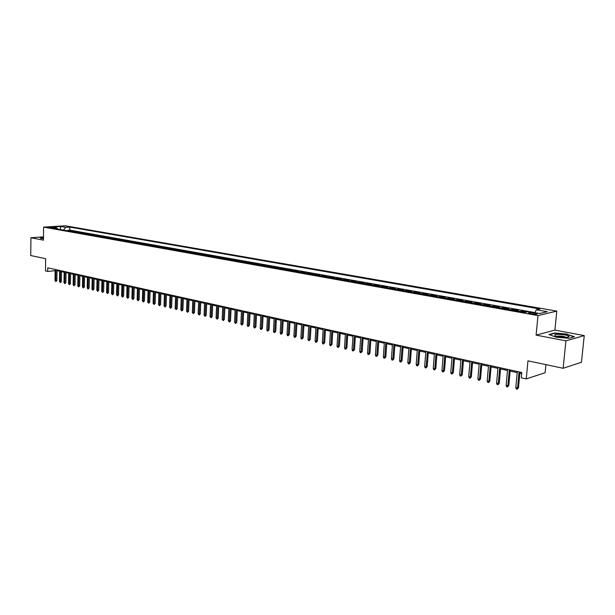<?xml version="1.0" encoding="UTF-8"?>
<svg xmlns="http://www.w3.org/2000/svg" width="615" height="615" viewBox="0 0 615 615"><rect width="100%" height="100%" fill="white"/><g stroke="black" fill="none" stroke-linecap="round" stroke-linejoin="round"><path stroke-width="0.92" d="M48.647 227.658L52.913 227.558L48.647 227.658M556.79 311.121L65.344 225.79L43.604 227.112L537.971 315.595L556.79 311.121L554.899 330.101L536.096 335.114L565.915 340.856L584.25 335.582L554.899 330.101M584.25 335.582L581.467 362.25L563.14 368.277L527.97 360.836L526.248 378.917L545.121 372.744L545.92 364.634M43.481 236.883L30.935 237.744L30.75 255.54L45.641 258.7L45.487 270.923L47.693 271.423L55.15 270.677M565.915 340.856L563.14 368.277M527.147 311.89L522.173 311.006L522.089 311.913M516.139 310.852L518.322 310.321L512.579 309.299L512.503 310.206M506.583 309.145L508.782 308.622L503.124 307.615L503.039 308.515M497.158 307.469L499.372 306.954L493.784 305.963L493.707 306.847M487.856 305.809L490.086 305.301L484.566 304.317L484.489 305.209M478.678 304.171L480.915 303.672L475.472 302.703L475.403 303.587M469.614 302.549L471.874 302.065L466.501 301.112L466.424 301.98M460.673 300.958L462.941 300.474L457.637 299.536L457.568 300.404M451.848 299.382L454.131 298.913L448.896 297.983L448.827 298.844M443.138 297.829L445.429 297.36L440.255 296.445L440.194 297.306M434.536 296.292L436.835 295.838L431.73 294.931L431.668 295.784M426.041 294.777L428.355 294.331L423.312 293.432L423.251 294.278M417.654 293.286L419.976 292.84L415.002 291.956L414.941 292.802M409.375 291.802L411.704 291.372L406.792 290.495L406.73 291.333M401.195 290.349L403.54 289.919L398.681 289.058L398.62 289.888M393.116 288.904L395.468 288.481L390.671 287.628L390.617 288.458M385.136 287.482L387.496 287.067L382.761 286.229L382.707 287.051M377.256 286.075L379.624 285.668L374.95 284.837L374.889 285.652M369.477 284.691L371.844 284.284L367.224 283.461L367.17 284.276M361.781 283.315L364.165 282.923L359.598 282.108L359.544 282.915M354.186 281.962L356.569 281.57L352.057 280.771L352.011 281.57M346.675 280.617L349.066 280.232L344.608 279.441L344.561 280.24M339.257 279.295L341.656 278.918L337.251 278.134L337.197 278.933M331.923 277.988L334.329 277.619L329.971 276.842L329.924 277.634M324.674 276.696L327.088 276.327L322.783 275.566L322.737 276.35M317.509 275.42L319.931 275.059L315.68 274.298L315.633 275.082M310.429 274.152L312.858 273.798L308.653 273.052L308.607 273.829M303.433 272.906L305.863 272.553L301.704 271.815L301.665 272.591M296.515 271.669L298.952 271.33L294.839 270.6L294.793 271.369M289.673 270.454L292.11 270.116L288.051 269.393L288.005 270.154M282.915 269.247L285.352 268.909L281.339 268.194L281.293 268.955M276.227 268.055L278.672 267.725L274.697 267.018L274.659 267.771M269.616 266.872L272.068 266.549L268.132 265.849L268.094 266.603M263.074 265.711L265.526 265.388L261.644 264.696L261.606 265.442M256.609 264.55L259.069 264.235L255.225 263.558L255.187 264.296M250.213 263.412L252.673 263.105L248.875 262.428L248.837 263.166M243.894 262.282L246.354 261.982L242.594 261.314L242.556 262.044M237.636 261.167L240.096 260.868L236.383 260.207L236.345 260.937M231.448 260.068L233.915 259.768L230.233 259.115L230.202 259.845M225.328 258.969L227.796 258.677L224.152 258.031L224.121 258.761M219.271 257.893L221.738 257.6L218.141 256.962L218.11 257.685M213.274 256.824L215.75 256.54L212.183 255.909L212.152 256.624M207.347 255.763L209.823 255.486L206.294 254.856L206.263 255.571M201.482 254.718L203.957 254.441L200.467 253.826L200.444 254.533M195.678 253.68L198.153 253.411L194.701 252.796L194.671 253.503M189.935 252.657L192.41 252.388L188.99 251.781L188.966 252.488M184.246 251.643L186.729 251.381L183.347 250.782L183.316 251.481M178.619 250.643L181.102 250.382L177.75 249.782L177.727 250.482M173.053 249.644L175.536 249.39L172.223 248.798L172.2 249.498M167.541 248.668L170.024 248.414L166.742 247.83L166.719 248.514M162.083 247.691L164.566 247.445L161.322 246.861L161.299 247.553M156.687 246.73L159.17 246.484L155.956 245.908L155.933 246.592M151.344 245.777L153.819 245.531L150.637 244.962L150.621 245.646M146.047 244.832L148.53 244.593L145.378 244.032L145.355 244.709M140.804 243.894L143.287 243.663L140.166 243.102L140.151 243.778M135.623 242.971L138.098 242.74L135.016 242.187L134.993 242.856M130.48 242.056L132.963 241.826L129.903 241.28L129.888 241.949M125.399 241.149L127.874 240.919L124.845 240.38L124.83 241.042M120.356 240.25L122.839 240.027L119.84 239.489L119.825 240.15M115.374 239.358L117.849 239.135L114.882 238.612L114.867 239.266M110.431 238.474L112.906 238.259L109.97 237.736L109.954 238.389M105.542 237.605L108.017 237.39L105.104 236.875L105.088 237.521M100.691 236.737L103.166 236.529L100.283 236.014L100.268 236.66M95.894 235.883L98.369 235.676L95.51 235.168L95.494 235.814M91.143 235.038L93.611 234.83L90.782 234.323L90.766 234.968M86.431 234.192L88.906 233.992L86.1 233.492L86.085 234.131M81.764 233.362L84.24 233.162L81.457 232.67L81.449 233.308M77.144 232.539L79.612 232.339L76.86 231.855L76.852 232.485M72.57 231.724L75.038 231.524L72.309 231.04L72.301 231.671M526.248 378.917L521.282 377.802L521.774 372.513L47.739 267.817L47.693 271.423M535.557 313.266L533.343 312.874C529.892 312.428 528.239 312.512 528.37 313.112L532.321 314.019C535.796 314.465 537.456 314.388 537.31 313.781L535.557 313.266L535.457 314.319M57.772 229.08L56.772 227.904L52.613 228.157L524.872 312.412L528.539 311.574L539.57 313.527L547.327 311.705L536.365 309.783L539.909 308.976L69.787 227.096L65.72 227.35L63.545 230.11M56.772 227.904L51.868 227.035L60.8 226.489L65.72 227.35M534.912 312.574L69.741 230.118L67.796 230.241L67.788 230.871M68.034 230.909L70.494 230.717L67.796 230.241M69.841 231.232L72.309 231.04M74.392 232.047L76.86 231.855M78.989 232.87L81.457 232.67M83.625 233.692L86.1 233.492M88.306 234.53L90.782 234.323M93.034 235.376L95.51 235.168M97.808 236.221L100.283 236.014M102.628 237.083L105.104 236.875M107.487 237.951L109.97 237.736M112.399 238.828L114.882 238.612M117.357 239.712L119.84 239.489M122.37 240.603L124.845 240.38M127.428 241.511L129.903 241.28M132.532 242.418L135.016 242.187M137.691 243.34L140.166 243.102M142.895 244.27L145.378 244.032M148.161 245.208L150.637 244.962M153.473 246.154L155.956 245.908M158.839 247.115L161.322 246.861M164.259 248.076L166.742 247.83M169.74 249.06L172.223 248.798M175.275 250.044L177.75 249.782M180.864 251.043L183.347 250.782M186.514 252.05L188.99 251.781M192.226 253.065L194.701 252.796M197.992 254.095L200.467 253.826M203.819 255.133L206.294 254.856M209.715 256.186L212.183 255.909M215.665 257.247L218.141 256.962M221.684 258.323L224.152 258.031M227.765 259.407L230.233 259.115M233.915 260.506L236.383 260.207M240.127 261.613L242.594 261.314M246.415 262.736L248.875 262.428M252.765 263.866L255.225 263.558M259.192 265.011L261.644 264.696M265.68 266.172L268.132 265.849M272.253 267.341L274.697 267.018M278.895 268.532L281.339 268.194M285.606 269.724L288.051 269.393M292.402 270.938L294.839 270.6M299.274 272.161L301.704 271.815M306.224 273.406L308.653 273.052M313.25 274.659L315.68 274.298M320.369 275.927L322.783 275.566M327.564 277.211L329.971 276.842M334.844 278.51L337.251 278.134M342.209 279.825L344.608 279.441M349.666 281.155L352.057 280.771M357.215 282.5L359.598 282.108M364.849 283.861L367.224 283.461M372.575 285.245L374.95 284.837M380.401 286.636L382.761 286.229M388.319 288.051L390.671 287.628M396.337 289.481L398.681 289.058M404.455 290.926L406.792 290.495M412.673 292.394L415.002 291.956M420.998 293.878L423.312 293.432M429.424 295.385L431.73 294.931M437.965 296.907L440.255 296.445M446.605 298.444L448.896 297.983M455.369 300.012L457.637 299.536M464.24 301.596L466.501 301.112M473.227 303.195L475.472 302.703M482.329 304.825L484.566 304.317M491.562 306.47L493.784 305.963M500.91 308.138L503.124 307.615M510.389 309.829L512.579 309.299M519.998 311.536L522.173 311.006M536.096 335.114L537.971 315.595M30.935 237.744L43.442 240.157L43.604 227.112M57.018 270.646L59.632 271.223M61.5 271.638L64.152 272.222M66.036 272.645L68.719 273.237M70.602 273.652L73.323 274.259M75.222 274.674L77.974 275.289M79.881 275.712L82.671 276.327M84.586 276.75L87.415 277.38M89.336 277.803L92.196 278.441M94.126 278.872L97.032 279.51M98.969 279.94L101.913 280.594M103.858 281.024L106.841 281.685M108.794 282.116L111.815 282.792M113.775 283.223L116.835 283.899M118.81 284.338L121.916 285.029M123.892 285.468L127.036 286.16M129.027 286.605L132.21 287.313M134.208 287.751L137.445 288.466M139.451 288.912L142.726 289.642M144.74 290.088L148.061 290.826M150.083 291.272L153.45 292.017M155.48 292.471L158.893 293.224M160.938 293.678L164.389 294.447M166.45 294.9L169.948 295.677M172.016 296.13L175.567 296.922M177.643 297.376L181.24 298.175M183.324 298.636L186.975 299.451M189.066 299.912L192.772 300.735M194.878 301.196L198.63 302.034M200.744 302.503L204.549 303.341M206.671 303.818L210.53 304.671M212.667 305.14L216.58 306.009M218.725 306.485L222.692 307.362M224.852 307.846L228.872 308.738M231.04 309.214L235.122 310.121M237.298 310.606L241.441 311.521M243.632 312.005L247.83 312.935M250.028 313.427L254.287 314.365M256.501 314.857L260.822 315.818M263.043 316.31L267.433 317.279M269.662 317.778L274.113 318.762M276.358 319.262L280.871 320.261M283.123 320.761L287.705 321.776M289.973 322.275L294.623 323.305M296.899 323.813L301.619 324.858M303.91 325.366L308.692 326.427M310.998 326.942L315.856 328.018M318.17 328.525L323.098 329.617M325.427 330.14L330.432 331.247M332.776 331.762L337.85 332.892M340.21 333.415L345.361 334.552M347.729 335.083L352.964 336.236M355.347 336.766L360.659 337.943M363.05 338.473L368.447 339.672M370.853 340.203L376.326 341.417M378.748 341.955L384.314 343.185M386.743 343.731L392.393 344.977M394.845 345.522L400.58 346.791M403.04 347.337L408.867 348.628M411.343 349.182L417.262 350.489M419.753 351.042L425.765 352.38M428.263 352.933L434.375 354.286M436.896 354.84L443.1 356.216M445.629 356.777L451.933 358.176M454.485 358.745L460.889 360.159M463.449 360.728L469.96 362.174M472.543 362.742L479.154 364.211M481.753 364.787L488.479 366.279M491.085 366.855L497.919 368.37M500.541 368.954L507.49 370.491M510.135 371.076L517.2 372.644M519.852 373.228L521.674 373.636M534.85 312.689L536.365 309.783M69.741 230.118L69.787 227.096M60.8 226.489L60.255 229.526M567.23 334.076L554.615 332.984L548.98 334.506L556.052 337.181L568.929 338.312L574.464 336.736L567.199 334.399M43.473 237.252L40.037 237.49L40.921 238.52L43.457 238.712M519.06 371.914L517.553 388.011L518.491 387.696L517.246 389.21L517.553 388.011L515.793 387.604L517.3 371.522M518.491 387.696L519.959 372.106M517.246 389.21L516.269 388.98L515.793 387.604M558.397 336.743C564.647 337.673 568.229 337.597 569.121 336.513C568.852 335.959 567.445 335.429 564.908 334.929C556.598 333.884 553.4 334.214 555.307 335.913L558.397 336.743M566.484 337.374L563.763 336.482C560.442 335.944 558.074 335.898 556.66 336.351M549.518 334.714L554.815 333.276L567.038 334.337L573.949 336.882M40.259 237.759L43.473 237.428M41.02 238.528L40.259 237.651M43.473 237.797L42.95 238.282L43.465 238.428M509.335 369.761L507.859 385.759L508.805 385.451L507.56 386.95L507.859 385.759L506.13 385.359L507.598 369.377M508.805 385.451L510.235 369.961M507.56 386.95L506.599 386.727L506.13 385.359M499.734 367.639L498.296 383.537L499.249 383.237L498.004 384.721L498.296 383.537L496.589 383.145L498.019 367.263M499.249 383.237L500.641 367.839M498.004 384.721L497.058 384.498L496.589 383.145M490.263 365.548L488.863 381.346L489.817 381.046L488.579 382.522L488.863 381.346L487.172 380.954L488.571 365.179M489.817 381.046L491.185 365.756M488.579 382.522L487.649 382.299L487.172 380.954M480.922 363.488L479.554 379.186L480.515 378.886L479.285 380.354L479.554 379.186L477.886 378.794L479.254 363.119M480.515 378.886L481.845 363.688M479.285 380.354L478.362 380.139L477.886 378.794M471.705 361.451L470.367 377.049L471.336 376.757L470.106 378.21L470.367 377.049L468.73 376.664L470.06 361.09M471.336 376.757L472.635 361.658M470.106 378.21L469.191 378.002L468.73 376.664M462.603 359.444L461.304 374.942L462.28 374.658L461.05 376.096L461.304 374.942L459.682 374.566L460.981 359.083M462.28 374.658L463.541 359.652M461.05 376.096L460.151 375.888L459.682 374.566M453.632 357.461L452.356 372.867L453.34 372.582L452.11 374.012L452.356 372.867L450.757 372.49L452.025 357.107M453.34 372.582L454.57 357.669M452.11 374.012L451.226 373.805L450.757 372.49M444.768 355.501L443.53 370.814L444.514 370.538L443.292 371.96L443.53 370.814L441.947 370.445L443.184 355.155M444.514 370.538L445.714 355.716M443.292 371.96L442.416 371.752L441.947 370.445M436.02 353.571L434.813 368.785L435.804 368.516L434.582 369.923L434.813 368.785L433.252 368.423L434.459 353.225M435.804 368.516L436.981 353.779M434.582 369.923L433.721 369.723L433.252 368.423M427.387 351.665L426.21 366.786L427.202 366.517L425.987 367.916L426.21 366.786L424.673 366.432L425.841 351.326M427.202 366.517L428.348 351.88M425.987 367.916L425.134 367.724L424.673 366.432M418.861 349.781L417.716 364.81L418.715 364.549L417.5 365.94L417.716 364.81L416.194 364.464L417.339 349.443M418.715 364.549L419.83 349.997M417.5 365.94L416.663 365.74L416.194 364.464M410.451 347.921L409.329 362.865L410.336 362.604L409.121 363.988L409.329 362.865L407.83 362.519L408.944 347.59M410.336 362.604L411.42 348.136M409.121 363.988L408.291 363.788L407.83 362.519M402.141 346.091L401.049 360.944L402.056 360.682L400.849 362.058L401.049 360.944L399.566 360.598L400.657 345.761M402.056 360.682L403.117 346.307M400.849 362.058L400.027 361.866L399.566 360.598M393.938 344.277L392.87 359.037L393.884 358.791L392.678 360.152L392.87 359.037L391.409 358.699L392.47 343.954M393.884 358.791L394.915 344.492M392.678 360.152L391.87 359.96L391.409 358.699M385.836 342.486L384.79 357.161L385.813 356.915L384.613 358.268L384.79 357.161L383.353 356.831L384.383 342.171M385.813 356.915L386.82 342.701M384.613 358.268L383.814 358.084L383.353 356.831M377.833 340.718L376.818 355.309L377.841 355.063L376.641 356.408L376.818 355.309L375.396 354.978L376.403 340.403M377.841 355.063L378.817 340.941M376.641 356.408L375.85 356.223L375.396 354.978M369.923 338.973L368.939 353.479L369.961 353.241L368.769 354.571L368.939 353.479L367.532 353.148L368.516 338.665M369.961 353.241L370.922 339.196M368.769 354.571L367.993 354.386L367.532 353.148M362.12 337.251L361.159 351.672L362.181 351.434L360.997 352.756L361.159 351.672L359.767 351.35L360.721 336.943M362.181 351.434L363.119 337.474M360.997 352.756L360.221 352.579L359.767 351.35M354.409 335.544L353.471 349.881L354.501 349.651L353.318 350.965L353.471 349.881L352.095 349.566L353.025 335.244M354.501 349.651L355.409 335.767M353.318 350.965L352.549 350.788L352.095 349.566M346.791 333.86L345.876 348.121L346.906 347.89L345.722 349.197L345.876 348.121L344.515 347.806L345.422 333.561M346.906 347.89L347.79 334.083M345.722 349.197L344.969 349.02L344.515 347.806M339.257 332.2L338.373 346.376L339.403 346.145L338.227 347.444L338.373 346.376L337.028 346.061L337.912 331.908M339.403 346.145L340.272 332.423M338.227 347.444L337.481 347.275L337.028 346.061M331.823 330.562L330.955 344.654L331.992 344.431L330.816 345.722L330.955 344.654L329.632 344.346L330.493 330.263M331.992 344.431L332.838 330.785M330.816 345.722L330.086 345.545L329.632 344.346M324.474 328.933L323.628 342.947L324.666 342.732L323.498 344.008L323.628 342.947L322.322 342.647L323.159 328.648M324.666 342.732L325.489 329.163M323.498 344.008L322.767 343.839L322.322 342.647M317.209 327.334L316.387 341.264L317.432 341.048L316.264 342.324L316.387 341.264L315.095 340.964L315.91 327.042M317.432 341.048L318.232 327.557M316.264 342.324L315.541 342.155L315.095 340.964M310.029 325.75L309.23 339.603L310.275 339.388L309.114 340.656L309.23 339.603L307.954 339.303L308.745 325.466M310.275 339.388L311.052 325.973M309.114 340.656L308.399 340.487L307.954 339.303M302.941 324.182L302.157 337.958L303.21 337.75L302.042 339.003L302.157 337.958L300.896 337.666L301.673 323.897M303.21 337.75L303.964 324.405M302.042 339.003L301.342 338.842L300.896 337.666M295.923 322.629L295.169 336.336L296.215 336.128L295.062 337.374L295.169 336.336L293.916 336.044L294.67 322.352M296.215 336.128L296.953 322.86M295.062 337.374L294.362 337.212L293.916 336.044M288.996 321.099L288.258 334.729L289.311 334.529L288.158 335.767L288.258 334.729L287.021 334.445L287.759 320.83M289.311 334.529L290.026 321.33M288.158 335.767L287.466 335.606L287.021 334.445M282.147 319.585L281.424 333.146L282.477 332.938L281.332 334.176L281.424 333.146L280.202 332.861L280.917 319.316M282.477 332.938L283.177 319.815M281.332 334.176L280.648 334.014L280.202 332.861M275.374 318.093L274.674 331.57L275.728 331.377L274.582 332.6L274.674 331.57L273.467 331.293L274.159 317.824M275.728 331.377L276.404 318.324M274.582 332.6L273.906 332.446L273.467 331.293M268.67 316.61L267.994 330.024L269.047 329.825L267.909 331.047L267.994 330.024L266.802 329.74L267.479 316.348M269.047 329.825L269.708 316.84M267.909 331.047L267.241 330.885L266.802 329.74M262.052 315.149L261.39 328.487L262.451 328.295L261.306 329.502L261.39 328.487L260.214 328.21L260.868 314.888M262.451 328.295L263.089 315.38M261.306 329.502L260.652 329.348L260.214 328.21M255.502 313.704L254.864 326.972L255.925 326.78L254.787 327.98L254.864 326.972L253.695 326.696L254.333 313.442M255.925 326.78L256.547 313.934M254.787 327.98L254.133 327.833L253.695 326.696M249.029 312.274L248.406 325.466L249.467 325.281L248.337 326.48L248.406 325.466L247.253 325.204L247.876 312.02M249.467 325.281L250.074 312.505M248.337 326.48L247.691 326.327L247.253 325.204M242.625 310.859L242.026 323.982L243.086 323.798L241.956 324.989L242.026 323.982L240.88 323.721L241.48 310.606M243.086 323.798L243.671 311.09M241.956 324.989L241.318 324.843L240.88 323.721M236.298 309.46L235.706 322.521L236.767 322.337L235.645 323.521L235.706 322.521L234.576 322.252L235.161 309.214M236.767 322.337L237.344 309.691M235.645 323.521L234.576 322.252M230.033 308.077L229.464 321.068L230.525 320.884L229.403 322.06L229.464 321.068L228.342 320.807L228.911 307.831M230.525 320.884L231.079 308.307M229.403 322.06L228.342 320.807M223.837 306.708L223.283 319.631L224.352 319.454L223.23 320.623L223.283 319.631L222.176 319.377L222.73 306.47M224.352 319.454L224.89 306.947M223.23 320.623L222.176 319.377M217.71 305.355L217.172 318.209L218.24 318.04L217.118 319.193L217.172 318.209L216.08 317.955L216.618 305.117M218.24 318.04L218.763 305.594M217.118 319.193L216.08 317.955M211.652 304.018L211.13 316.81L212.198 316.633L211.083 317.786L211.13 316.81L210.046 316.556L210.568 303.779M212.198 316.633L212.705 304.248M211.083 317.786L210.046 316.556M205.656 302.695L205.149 315.418L206.217 315.249L205.103 316.394L205.149 315.418L204.08 315.164L204.58 302.457M206.217 315.249L206.709 302.926M205.103 316.394L204.08 315.164M199.721 301.388L199.229 314.042L200.298 313.873L199.191 315.011L199.229 314.042L198.176 313.796L198.66 301.15M200.298 313.873L200.774 301.619M199.191 315.011L198.176 313.796M193.856 300.089L193.379 312.681L194.448 312.512L193.341 313.65L193.379 312.681L192.326 312.435L192.803 299.859M194.448 312.512L194.909 300.32M193.341 313.65L192.326 312.435M188.044 298.805L187.583 311.336L188.651 311.175L187.552 312.297L187.583 311.336L186.545 311.09L187.006 298.575M188.651 311.175L189.105 299.036M187.552 312.297L186.545 311.09M182.301 297.537L181.856 310.006L182.924 309.845L181.825 310.959L181.856 310.006L180.825 309.768L181.271 297.314M182.924 309.845L183.355 297.768M181.825 310.959L180.825 309.768M176.613 296.284L176.182 308.684L177.251 308.53L176.159 309.637L176.182 308.684L175.167 308.446L175.598 296.053M177.251 308.53L177.674 296.515M176.159 309.637L175.167 308.446M170.985 295.039L170.57 307.377L171.639 307.223L170.547 308.33L170.57 307.377L169.563 307.146L169.978 294.816M171.639 307.223L172.046 295.269M170.547 308.33L169.563 307.146M165.42 293.809L165.012 306.086L166.081 305.932L164.997 307.039L165.012 306.086L164.021 305.855L164.42 293.586M166.081 305.932L166.473 294.039M164.997 307.039L164.021 305.855M159.908 292.594L159.516 304.809L160.584 304.663L159.5 305.755L159.516 304.809L158.532 304.579L158.916 292.371M160.584 304.663L160.961 292.825M159.5 305.755L158.532 304.579M154.45 291.387L154.073 303.549L155.141 303.395L154.058 304.486L154.073 303.549L153.097 303.318L153.473 291.172M155.141 303.395L155.51 291.618M154.058 304.486L153.097 303.318M149.045 290.195L148.684 302.296L149.753 302.15L148.676 303.233L148.684 302.296L147.715 302.073L148.084 289.98M149.753 302.15L150.106 290.426M148.676 303.233L147.715 302.073M143.702 289.012L143.349 301.058L144.417 300.912L143.349 301.988L143.349 301.058L142.396 300.835L142.749 288.804M144.417 300.912L144.763 289.25M143.349 301.988L142.396 300.835M138.413 287.843L138.067 299.828L139.144 299.682L138.067 300.758L138.067 299.828L137.13 299.613L137.468 287.636M139.144 299.682L139.474 288.081M138.067 300.758L137.13 299.613M133.171 286.69L132.848 298.613L133.916 298.475L132.848 299.536L132.848 298.613L131.91 298.398L132.233 286.482M133.916 298.475L134.231 286.921M132.848 299.536L131.91 298.398M127.989 285.545L127.674 297.414L128.743 297.276L127.674 298.329L127.674 297.414L126.744 297.199L127.059 285.337M128.743 297.276L129.05 285.775M127.674 298.329L126.744 297.199M122.854 284.407L122.546 296.222L123.615 296.084L122.554 297.137L122.546 296.222L121.632 296.007L121.931 284.207M123.615 296.084L123.915 284.645M122.554 297.137L121.632 296.007M117.765 283.284L117.473 295.039L118.541 294.908L117.488 295.953L117.473 295.039L116.566 294.831L116.858 283.085M118.541 294.908L118.833 283.523M117.488 295.953L116.566 294.831M112.737 282.177L112.453 293.878L113.521 293.739L112.468 294.785L112.453 293.878L111.553 293.663L111.83 281.978M113.521 293.739L113.798 282.408M112.468 294.785L111.553 293.663M107.748 281.07L107.479 292.717L108.547 292.586L107.494 293.624L107.479 292.717L106.587 292.509L106.856 280.878M108.547 292.586L108.809 281.309M107.494 293.624L106.587 292.509M102.813 279.986L102.551 291.572L103.62 291.441L102.574 292.479L102.551 291.572L101.675 291.372L101.929 279.787M103.62 291.441L103.874 280.217M102.574 292.479L101.675 291.372M97.923 278.903L97.677 290.441L98.746 290.311L97.7 291.341L97.677 290.441L96.801 290.242L97.047 278.71M98.746 290.311L98.984 279.141M97.7 291.341L96.801 290.242M93.08 277.834L92.842 289.319L93.91 289.188L92.873 290.211L92.842 289.319L91.981 289.119L92.219 277.642M93.91 289.188L94.141 278.072M92.873 290.211L91.981 289.119M88.291 276.773L88.06 288.204L89.129 288.081L88.083 289.096L88.06 288.204L87.199 288.005L87.43 276.589M89.129 288.081L89.352 277.011M88.083 289.096L87.199 288.005M83.54 275.728L83.317 287.105L84.386 286.982L83.348 287.989L83.317 287.105L82.472 286.905L82.687 275.535M84.386 286.982L84.601 275.958M83.348 287.989L82.472 286.905M78.835 274.69L78.628 286.013L79.689 285.89L78.659 286.897L78.628 286.013L77.782 285.821L77.99 274.498M79.689 285.89L79.896 274.92M78.659 286.897L77.782 285.821M74.177 273.66L73.977 284.937L75.038 284.814L74.008 285.814L73.977 284.937L73.147 284.737L73.339 273.475M75.038 284.814L75.238 273.89M74.008 285.814L73.147 284.737M69.557 272.637L69.372 283.861L70.433 283.746L69.41 284.737L69.372 283.861L68.542 283.669L68.734 272.453M70.433 283.746L70.617 272.875M69.41 284.737L68.542 283.669M64.982 271.63L64.806 282.8L65.867 282.685L64.844 283.676L64.806 282.8L63.991 282.616L64.168 271.446M65.867 282.685L66.043 271.861M64.844 283.676L63.991 282.616M60.455 270.631L60.285 281.755L61.346 281.639L60.332 282.623L60.285 281.755L59.478 281.562L59.647 270.446M61.346 281.639L61.515 270.861M60.332 282.623L59.478 281.562M55.965 269.639L55.804 280.709L56.872 280.594L55.85 281.578L55.804 280.709L55.004 280.525L55.166 269.462M56.872 280.594L57.026 269.87M55.85 281.578L55.004 280.525M68.373 230.863L70.179 231.179M72.908 231.671L74.73 231.993M77.482 232.485L79.327 232.816M82.11 233.308L83.971 233.639M86.769 234.138L88.652 234.476M91.481 234.976L93.38 235.314M96.232 235.829L98.146 236.168M101.037 236.683L102.966 237.029M105.88 237.544L107.833 237.897M110.769 238.42L112.745 238.774M115.712 239.296L117.703 239.658M120.701 240.188L122.708 240.55M125.737 241.088L127.766 241.449M130.826 241.995L132.871 242.356M135.961 242.91L138.029 243.279M141.15 243.832L143.241 244.209M146.393 244.77L148.499 245.147M151.682 245.716L153.812 246.092M157.025 246.669L159.185 247.046M162.429 247.63L164.605 248.014M167.887 248.598L170.086 248.99M173.399 249.582L175.613 249.982M178.965 250.574L181.21 250.974M184.592 251.581L186.86 251.981M190.273 252.596L192.564 253.003M196.016 253.618L198.33 254.026M201.82 254.648L204.165 255.071M207.686 255.694L210.053 256.117M213.62 256.755L216.003 257.178M219.609 257.823L222.023 258.254M225.667 258.9L228.104 259.338M231.786 259.991L234.254 260.429M237.974 261.098L240.473 261.544M244.232 262.213L246.753 262.659M250.559 263.335L253.103 263.797M256.947 264.481L259.53 264.942M263.412 265.634L266.026 266.095M269.954 266.795L272.591 267.264M276.565 267.979L279.233 268.447M283.254 269.17L285.944 269.647M290.011 270.377L292.74 270.861M296.853 271.592L299.613 272.084M303.772 272.829L306.562 273.321M310.767 274.075L313.589 274.574M317.847 275.336L320.699 275.843M325.004 276.612L327.895 277.127M332.254 277.903L335.175 278.426M339.588 279.21L342.54 279.74M347.006 280.532L349.997 281.07M354.517 281.87L357.538 282.416M362.112 283.231L365.179 283.776M369.8 284.599L372.905 285.152M377.587 285.983L380.723 286.544M385.467 287.389L388.649 287.958M393.446 288.812L396.66 289.388M401.518 290.249L404.778 290.834M409.698 291.71L412.996 292.302M417.977 293.186L421.321 293.786M426.364 294.685L429.747 295.285M434.851 296.192L438.28 296.807M443.453 297.729L446.928 298.344M452.163 299.282L455.684 299.905M460.989 300.858L464.548 301.488M469.929 302.449L473.535 303.095M478.985 304.064L482.644 304.717M488.164 305.701L491.869 306.362M497.466 307.354L501.217 308.03M506.891 309.038L510.696 309.714M516.439 310.744L520.298 311.428M533.22 314.157L533.343 312.874M567.245 337.312L569.121 336.513"/></g></svg>
